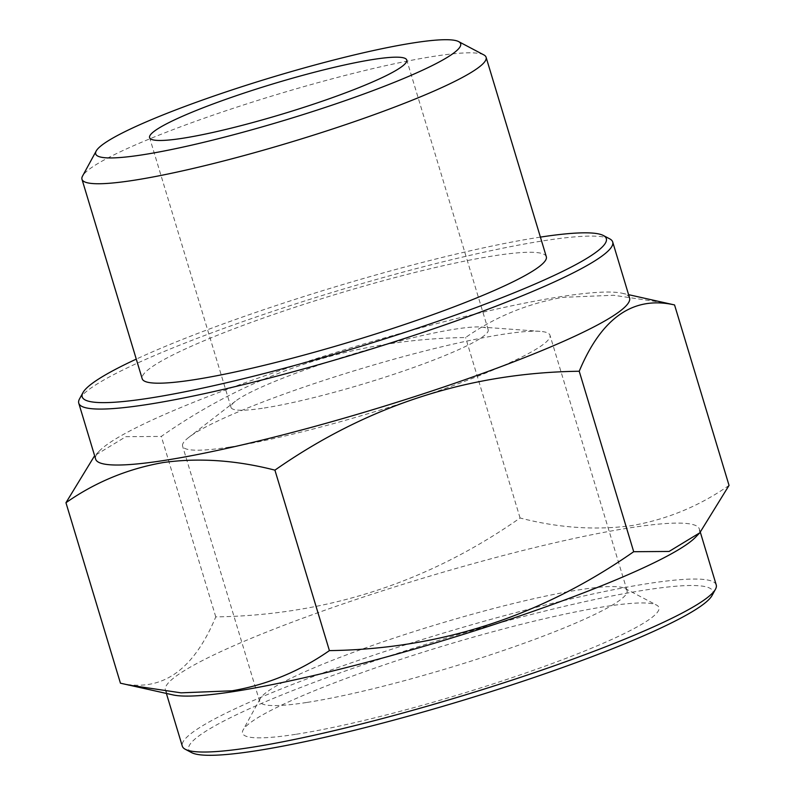 <?xml version="1.0" encoding="UTF-8"?>
<svg xmlns="http://www.w3.org/2000/svg" width="795" height="795" viewBox="0 0 795 795"><rect width="100%" height="100%" fill="white"/><g stroke="black" fill="none" stroke-linecap="round" stroke-linejoin="round"><path stroke-width="0.6" stroke-dasharray="3.98 2.98" d="M264.248 408.004A134.315 15.791 -16.8 0 0 408.024 369.456A134.315 15.791 -16.8 0 0 488.2 329.766A134.315 15.791 -16.8 0 0 481.223 327.043A134.315 15.791 -16.8 0 0 454.978 329.16A134.315 15.791 -16.8 0 0 329.398 361.546A134.315 15.791 -16.8 0 0 235.33 401.276A134.315 15.791 -16.8 0 0 231.027 407.408A134.315 15.791 -16.8 0 0 264.248 408.004M230.053 447.009A191.883 22.558 -16.8 0 0 435.441 391.945A191.883 22.558 -16.8 0 0 549.981 335.232A191.883 22.558 -16.8 0 0 540.014 331.346A191.883 22.558 -16.8 0 0 502.529 334.377A191.883 22.558 -16.8 0 0 323.128 380.646A191.883 22.558 -16.8 0 0 188.743 437.399A191.883 22.558 -16.8 0 0 182.602 446.154A191.883 22.558 -16.8 0 0 230.053 447.009M307.158 702.402A191.883 22.558 -16.8 0 0 512.546 647.329A191.883 22.558 -16.8 0 0 627.086 590.625A191.883 22.558 -16.8 0 0 625.029 588.459A191.883 22.558 -16.8 0 0 579.635 589.761A191.883 22.558 -16.8 0 0 384.462 641.307A191.883 22.558 -16.8 0 0 260.223 698.596A191.883 22.558 -16.8 0 0 259.707 701.538A191.883 22.558 -16.8 0 0 307.158 702.402M296.336 734.232A217.462 25.559 -16.8 0 0 540.411 667.82A217.462 25.559 -16.8 0 0 656.591 605.094A217.462 25.559 -16.8 0 0 605.144 606.575A217.462 25.559 -16.8 0 0 383.945 664.988A217.462 25.559 -16.8 0 0 243.141 729.919A217.462 25.559 -16.8 0 0 296.336 734.232M695.625 537.142A278.866 32.774 -16.8 0 0 699.352 528.993A278.866 32.774 -16.8 0 0 630.385 527.751A278.866 32.774 -16.8 0 0 331.883 607.778A278.866 32.774 -16.8 0 0 165.42 690.199A278.866 32.774 -16.8 0 0 173.022 694.919M729.045 485.407C699.401 506.077 666.975 519.483 631.777 525.594C595.743 530.484 558.517 527.95 520.079 517.992C428.376 582.268 326.944 615.231 215.773 616.88C193.553 670.324 161.783 692.425 120.443 683.193M716.235 584.941A278.866 32.774 -16.8 0 0 647.269 583.689A278.866 32.774 -16.8 0 0 348.767 663.726A278.866 32.774 -16.8 0 0 182.303 746.147M712.062 595.485A273.748 32.178 -16.8 0 0 645.103 590.059A273.748 32.178 -16.8 0 0 337.855 673.653A273.748 32.178 -16.8 0 0 191.615 752.617M629.58 297.936A278.866 32.774 -16.8 0 0 621.978 293.216A278.866 32.774 -16.8 0 0 560.614 296.684A278.866 32.774 -16.8 0 0 288.158 367.817A278.866 32.774 -16.8 0 0 99.375 450.994A278.866 32.774 -16.8 0 0 95.648 459.132M99.375 450.994L95.211 455.316L125.888 436.684L161.296 436.425C252.999 372.149 354.431 339.187 465.592 337.527C494.828 317.016 527.254 303.62 562.86 297.34L613.591 295.263L666.657 303.114M609.695 238.838A278.866 32.774 -16.8 0 0 543.73 240.746A278.866 32.774 -16.8 0 0 260.074 315.655A278.866 32.774 -16.8 0 0 79.52 398.911M540.401 237.109A273.748 32.178 -16.8 0 0 538.622 237.377A273.748 32.178 -16.8 0 0 136.273 359.121M546.324 256.725A211.073 24.804 -16.8 0 0 494.122 255.781A211.073 24.804 -16.8 0 0 268.193 316.35A211.073 24.804 -16.8 0 0 142.196 378.738M483.837 54.895A211.073 24.804 -16.8 0 0 433.911 56.336A211.073 24.804 -16.8 0 0 219.221 113.029A211.073 24.804 -16.8 0 0 82.551 176.053M215.773 616.88L161.296 436.425M520.079 517.992L465.592 337.527M488.2 329.766L406.752 60.003M481.223 327.043L540.014 331.346M627.086 590.625L549.981 335.232M625.029 588.459L656.591 605.094M166.393 693.449L165.42 690.199M621.978 293.216L628.606 294.677M700.325 532.243L699.352 528.993M260.223 698.596L243.141 729.919M259.707 701.538L182.602 446.154M235.33 401.276L188.743 437.399M231.027 407.408L149.589 137.644"/><path stroke-width="1.19" d="M182.8 138.251A134.315 15.791 -16.8 0 0 326.576 99.703A134.315 15.791 -16.8 0 0 406.752 60.003A134.315 15.791 -16.8 0 0 373.541 59.406A134.315 15.791 -16.8 0 0 229.765 97.954A134.315 15.791 -16.8 0 0 149.589 137.644A134.315 15.791 -16.8 0 0 182.8 138.251M65.955 502.728L120.443 683.193L173.022 694.919A278.866 32.774 -16.8 0 0 234.386 691.451A278.866 32.774 -16.8 0 0 506.842 620.319A278.866 32.774 -16.8 0 0 695.625 537.142L699.779 532.819L729.045 485.407L674.558 304.942C633.377 295.601 601.606 317.702 579.227 371.245C468.563 372.736 367.131 405.698 274.921 470.143C236.026 460.156 198.79 457.622 163.223 462.541C127.617 468.821 95.201 482.217 65.955 502.728L94.227 456.37M128.353 685.012L181.041 692.843L232.14 690.795C267.349 684.674 299.765 671.278 329.408 650.608L274.921 470.143M166.393 693.449L182.303 746.147A278.866 32.774 -16.8 0 0 185.305 749.288A278.866 32.774 -16.8 0 0 251.27 747.389A278.866 32.774 -16.8 0 0 534.926 672.481A278.866 32.774 -16.8 0 0 715.48 589.214A278.866 32.774 -16.8 0 0 716.235 584.941L700.325 532.243M185.305 749.288L191.615 752.617A273.748 32.178 -16.8 0 0 256.378 750.748A273.748 32.178 -16.8 0 0 534.816 677.221A273.748 32.178 -16.8 0 0 712.062 595.485L715.48 589.214M136.273 359.121A273.748 32.178 -16.8 0 0 82.938 392.651L79.52 398.911A278.866 32.774 -16.8 0 0 78.765 403.194L95.648 459.132A278.866 32.774 -16.8 0 0 164.615 460.385A278.866 32.774 -16.8 0 0 463.117 380.348A278.866 32.774 -16.8 0 0 629.58 297.936L612.697 241.988A278.866 32.774 -16.8 0 0 609.695 238.838L603.385 235.519A273.748 32.178 -16.8 0 0 540.401 237.109M78.765 403.194A278.866 32.774 -16.8 0 0 147.731 404.436A278.866 32.774 -16.8 0 0 446.234 324.41A278.866 32.774 -16.8 0 0 612.697 241.988M82.938 392.651A273.748 32.178 -16.8 0 0 149.897 398.076A273.748 32.178 -16.8 0 0 457.145 314.472A273.748 32.178 -16.8 0 0 603.385 235.519M96.215 150.99L82.551 176.053A211.073 24.804 -16.8 0 0 81.984 179.292L142.196 378.738A211.073 24.804 -16.8 0 0 194.397 379.682A211.073 24.804 -16.8 0 0 420.326 319.103A211.073 24.804 -16.8 0 0 546.324 256.725L486.103 57.28A211.073 24.804 -16.8 0 0 483.837 54.895L458.586 41.579A190.601 22.399 -16.8 0 0 413.499 42.88A190.601 22.399 -16.8 0 0 219.629 94.078A190.601 22.399 -16.8 0 0 96.215 150.99A190.601 22.399 -16.8 0 0 142.842 154.767A190.601 22.399 -16.8 0 0 356.766 96.563A190.601 22.399 -16.8 0 0 458.586 41.579M81.984 179.292A211.073 24.804 -16.8 0 0 134.186 180.236A211.073 24.804 -16.8 0 0 360.115 119.657A211.073 24.804 -16.8 0 0 486.103 57.28M628.606 294.677L674.558 304.942M329.408 650.608C440.062 649.118 541.504 616.145 633.704 551.71L579.227 371.245M633.704 551.71L669.082 551.452L699.779 532.819"/></g></svg>
